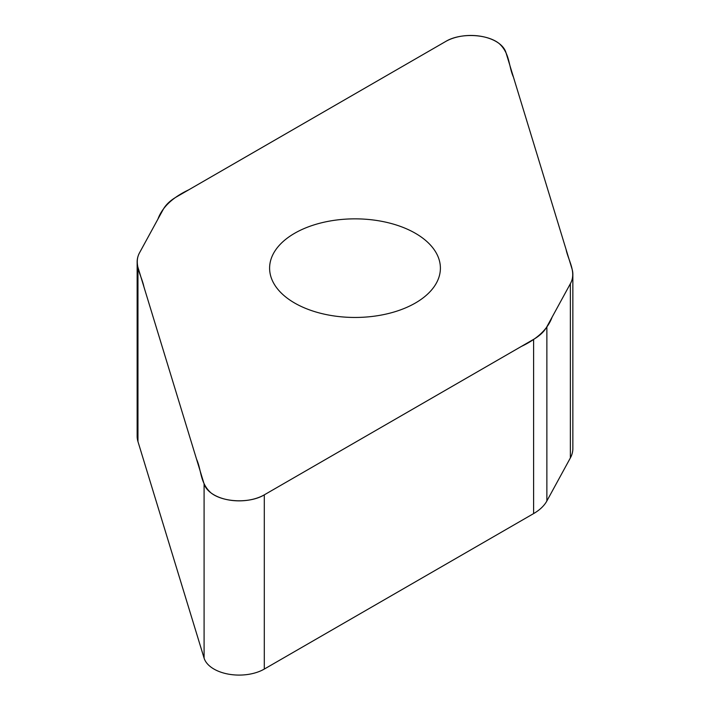 <?xml version="1.0" encoding="UTF-8"?>
<svg xmlns="http://www.w3.org/2000/svg" width="710" height="710" viewBox="0 0 710 710"><rect width="100%" height="100%" fill="white"/><g stroke="black" fill="none" stroke-linecap="round" stroke-linejoin="round"><path stroke-width="1.06" d="M264.298 494.843L533.601 339.362A53.791 31.062 0 0 0 546.869 326.742L570.37 283.707A53.791 31.062 0 0 0 572.855 274.362A53.791 31.062 0 0 0 572.038 268.975L505.91 52.433A35.589 20.546 0 0 0 481.566 36.405A35.589 20.546 0 0 0 445.702 41.473L176.399 196.954A53.791 31.062 0 0 0 163.131 209.574L139.63 252.609A53.791 31.062 0 0 0 137.145 261.946A53.791 31.062 0 0 0 137.962 267.342L204.089 483.883A35.589 20.546 0 0 0 228.434 499.911A35.589 20.546 0 0 0 264.298 494.843L264.298 669.068A35.589 20.546 180 0 1 228.434 674.136A35.589 20.546 180 0 1 204.089 658.108L137.962 441.576A53.791 31.062 180 0 1 137.145 436.18L137.145 261.946M415.385 303.019A85.395 49.301 0 0 0 440.395 268.158A85.395 49.301 0 0 0 387.678 222.603A85.395 49.301 0 0 0 294.614 233.297A85.395 49.301 0 0 0 269.605 268.158A85.395 49.301 0 0 0 322.322 313.705A85.395 49.301 0 0 0 415.385 303.019M572.855 274.362L572.855 448.596A53.791 31.062 180 0 1 570.37 457.932L546.869 500.967A53.791 31.062 180 0 1 533.601 513.596L264.298 669.068M445.702 41.473C459.92 32.74 486.989 33.769 499.103 43.496C510.082 53.428 508.422 66.03 513.463 77.168L566.047 249.361C568.355 260.765 576.84 272.436 570.29 283.849L552.078 317.201C547.765 329.049 537.497 338.803 521.282 346.48L264.298 494.843C250.08 503.576 223.011 502.547 210.897 492.811C199.918 482.889 201.578 470.277 196.537 459.148L143.952 286.955C141.645 275.551 133.16 263.88 139.71 252.467L157.922 219.115C162.235 207.267 172.503 197.513 188.718 189.836L445.702 41.473M546.869 326.742L546.869 500.967M533.601 513.596L533.601 339.362M204.089 483.883L204.089 658.108M570.37 283.707L570.37 457.932M137.962 267.342L137.962 441.576"/></g></svg>
